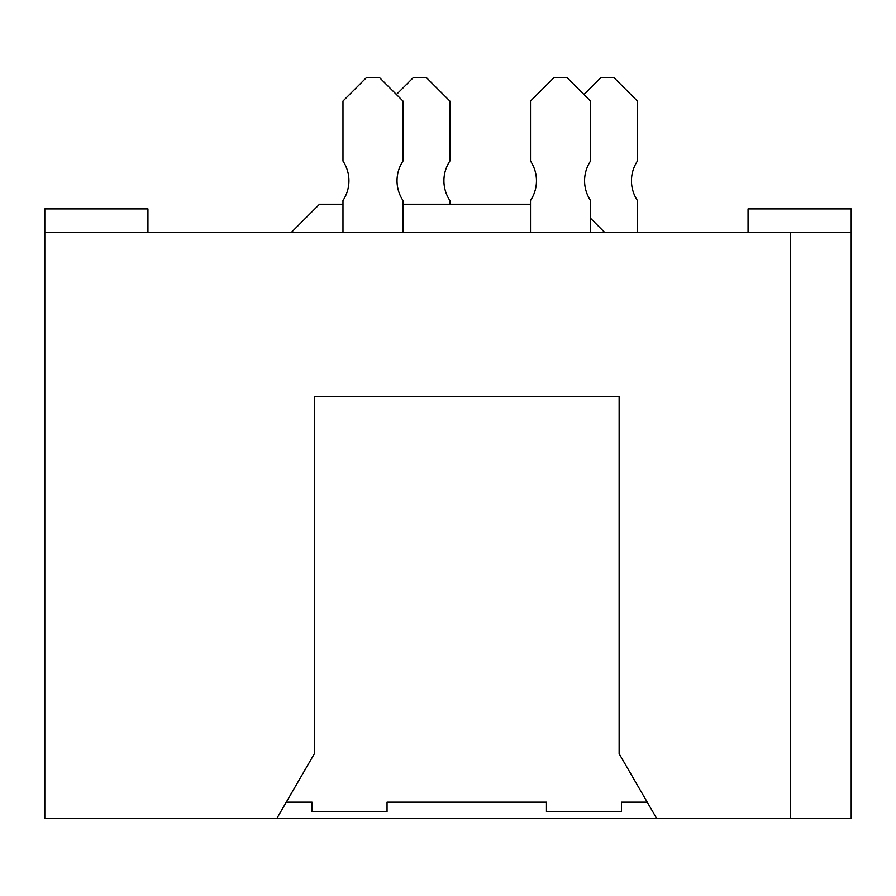 <?xml version="1.0" encoding="UTF-8"?>
<svg xmlns="http://www.w3.org/2000/svg" width="896" height="896" viewBox="0 0 896 896"><rect width="100%" height="100%" fill="white"/><g stroke="black" fill="none" stroke-linecap="round" stroke-linejoin="round"><path stroke-width="1.34" d="M656.634 818.384L619.125 753.682L619.125 396.424L314.384 396.424L314.384 753.682L276.875 818.384L851.2 818.384L851.2 232.333L44.8 232.333L44.8 208.891L147.941 208.891L147.941 232.333M276.875 818.384L44.8 818.384L44.8 232.333M748.059 232.333L748.059 208.891L851.2 208.891L851.2 232.333M790.25 818.384L790.25 232.333M637.414 232.333L637.414 200.48A35.627 35.627 0 0 1 637.414 161.045L637.414 101.058L613.973 77.616L600.846 77.616L583.968 94.494M449.87 204.21L449.87 200.48A35.627 35.627 0 0 1 449.87 161.045L449.87 101.058L426.429 77.616L413.302 77.616L396.424 94.494M286.283 802.155L312.032 802.155L312.032 811.541L387.05 811.541L387.05 802.155L546.459 802.155L546.459 811.541L621.466 811.541L621.466 802.155L647.226 802.155M590.531 232.333L590.531 200.48A35.627 35.627 0 0 1 590.531 161.045L590.531 101.058L567.09 77.616L553.952 77.616L530.51 101.058L530.51 161.045A35.627 35.627 0 0 1 530.51 200.48L530.51 232.333M402.987 232.333L402.987 200.48A35.627 35.627 0 0 1 402.987 161.045L402.987 101.058L379.546 77.616L366.419 77.616L342.978 101.058L342.978 161.045A35.627 35.627 0 0 1 342.978 200.48L342.978 232.333M590.531 218.266L604.587 232.333M291.413 232.333L319.536 204.21L342.978 204.21M402.987 204.21L530.51 204.21"/></g></svg>
